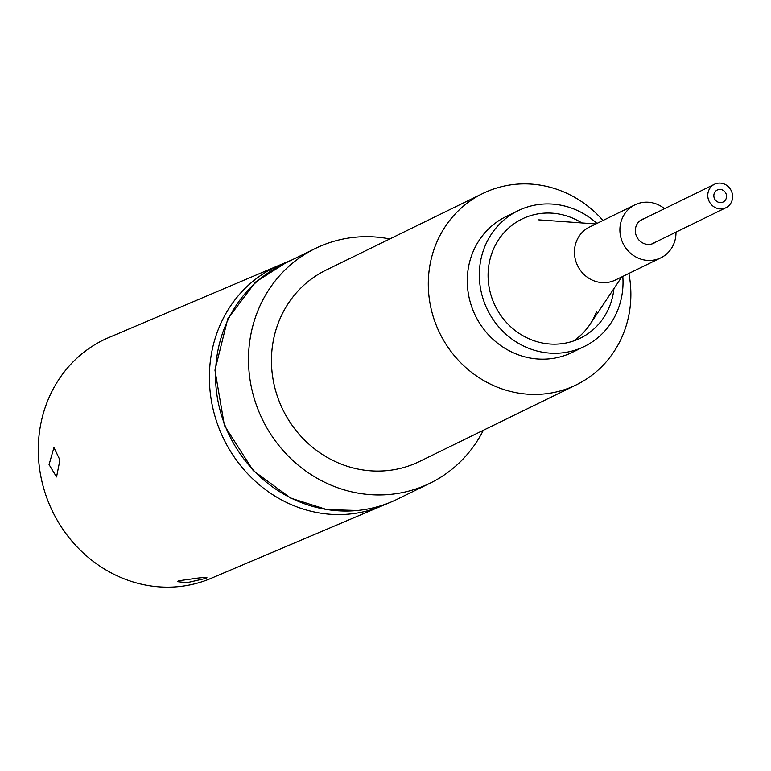 <?xml version="1.0" encoding="UTF-8"?>
<svg xmlns="http://www.w3.org/2000/svg" width="771" height="771" viewBox="0 0 771 771"><rect width="100%" height="100%" fill="white"/><g stroke="black" fill="none" stroke-linecap="round" stroke-linejoin="round"><path stroke-width="1.16" d="M483.34 430.285A130.617 122.685 -116 0 1 430.102 483.166A130.617 122.685 -116 0 1 390.357 494.384A130.617 122.685 -116 0 1 254.459 399.205A130.617 122.685 -116 0 1 315.387 248.455A130.617 122.685 -116 0 1 355.132 237.237A130.617 122.685 -116 0 1 389.818 238.943M430.102 483.166L397.142 499.271A130.617 122.685 -116 0 1 357.397 510.489A130.617 122.685 -116 0 1 221.499 415.309A130.617 122.685 -116 0 1 282.427 264.559L315.387 248.455M613.928 288.614A66.325 62.297 -116 0 1 610.295 304.497A66.325 62.297 -116 0 1 580.293 338.19A66.325 62.297 -116 0 1 509.4 325.526A66.325 62.297 -116 0 1 492.052 252.715A66.325 62.297 -116 0 1 522.054 219.012A66.325 62.297 -116 0 1 581.826 222.944M622.804 276.404A75.539 70.942 -116 0 1 618.506 308.092A75.539 70.942 -116 0 1 584.341 346.468A75.539 70.942 -116 0 1 503.598 332.041A75.539 70.942 -116 0 1 483.841 249.11A75.539 70.942 -116 0 1 518.006 210.743A75.539 70.942 -116 0 1 596.918 223.436M584.341 346.468L572.294 352.357A75.539 70.942 -116 0 1 491.551 337.929A75.539 70.942 -116 0 1 471.794 254.999A75.539 70.942 -116 0 1 505.959 216.632L518.006 210.743M628.866 273.445A106.485 100.018 -116 0 1 624.51 330.73A106.485 100.018 -116 0 1 576.342 384.825A106.485 100.018 -116 0 1 462.504 364.5A106.485 100.018 -116 0 1 434.661 247.587A106.485 100.018 -116 0 1 482.819 193.482A106.485 100.018 -116 0 1 602.98 220.477M576.342 384.825L419.501 461.482A106.485 100.018 -116 0 1 305.673 441.147A106.485 100.018 -116 0 1 277.82 324.234A106.485 100.018 -116 0 1 325.988 270.139L482.819 193.482M596.658 311.166A66.325 62.297 -116 0 1 573.258 341.081M49.065 464.614L53.951 447.565L59.936 460.008L56.553 476.921L49.065 464.614M357.397 510.489L326.846 509.602L290.657 498.095L253.235 470.599L224.4 425.476L214.955 370.147L227.773 318.818L255.413 282.157L287.564 261.716L279.902 264.964A130.81 119.862 67 0 0 214.444 414.432A130.81 119.862 67 0 0 348.617 514.141A130.81 119.862 67 0 0 382.069 505.805A130.81 119.862 -113 0 1 348.617 514.141A130.81 119.862 -113 0 1 214.444 414.432A130.81 119.862 -113 0 1 279.902 264.964L108.788 337.553A130.81 119.862 -113 0 0 43.34 487.012A130.81 119.862 -113 0 0 177.513 586.721A130.81 119.862 -113 0 0 210.955 578.395L388.757 502.971M187.016 582.693L177.764 581.691L178.776 580.775L197.877 578.086C205.751 577.219 208.421 577.315 205.896 578.366L187.016 582.693M206.936 577.701L205.896 578.366M287.564 261.716L291.496 260.135M675.974 232.138A29.481 27.689 -116 0 1 660.882 257.793A29.481 27.689 -116 0 1 621.147 238.538A29.481 27.689 -116 0 1 634.996 204.826A29.481 27.689 -116 0 1 664.506 208.681M660.882 257.793L615.422 280.018A29.481 27.689 -116 0 1 575.686 260.752A29.481 27.689 -116 0 1 589.536 227.05L634.996 204.826M644.18 218.617A13.261 12.461 64 0 0 635.882 234.567A13.261 12.461 64 0 0 655.649 242.075M713.907 196.701A6.669 6.264 -116 0 1 717.252 190.013A6.669 6.264 -116 0 1 726.455 195.304A6.669 6.264 -116 0 1 723.111 202.002A6.669 6.264 -116 0 1 713.907 196.701M732.45 194.629A13.059 12.259 -116 0 1 725.916 207.736A13.059 12.259 -116 0 1 707.913 197.376A13.059 12.259 -116 0 1 714.447 184.279A13.059 12.259 -116 0 1 732.45 194.629M621.763 276.914L589.902 324.485M595.877 223.947L538.765 219.86M725.916 207.736L651.697 244.012M714.447 184.279L640.229 220.554"/></g></svg>
